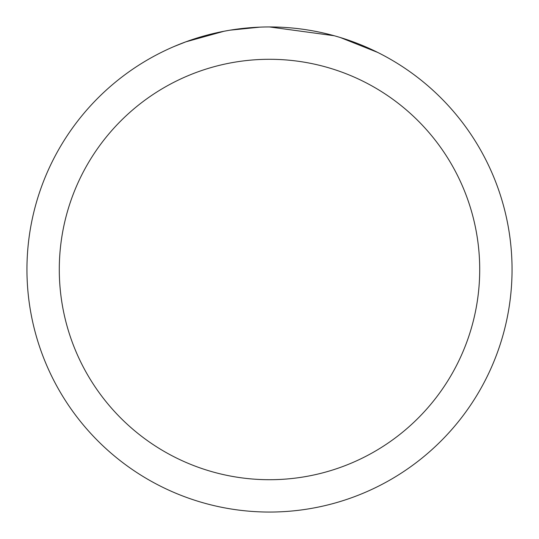 <?xml version="1.0" encoding="UTF-8"?>
<svg xmlns="http://www.w3.org/2000/svg" width="539" height="539" viewBox="0 0 539 539"><rect width="100%" height="100%" fill="white"/><g stroke="black" fill="none" stroke-linecap="round" stroke-linejoin="round"><path stroke-width="0.81" d="M276.588 27.058L281.816 27.26M314.271 31.121L315.834 31.417M269.5 26.95A242.55 242.55 0 0 1 512.05 269.5A242.55 242.55 0 0 1 269.5 512.05A242.55 242.55 0 0 1 26.95 269.5A242.55 242.55 0 0 1 269.5 26.95L334.133 35.722M335.844 36.201L340.277 37.508L377.59 52.377M269.5 59.29A210.21 210.21 0 0 1 479.71 269.5A210.21 210.21 0 0 1 269.5 479.71A210.21 210.21 0 0 1 59.29 269.5A210.21 210.21 0 0 1 269.5 59.29M228.475 30.447L224.035 31.249L185.814 41.847L174.043 46.522M242.799 28.426L244.746 28.217M193.306 39.226L211.861 33.896M214.583 33.25L224.035 31.249M233.252 29.679L240.3 28.715M241.411 28.58L243.433 28.358M246.95 28.001L253.424 27.482M259.926 27.139L230.18 30.157"/></g></svg>
